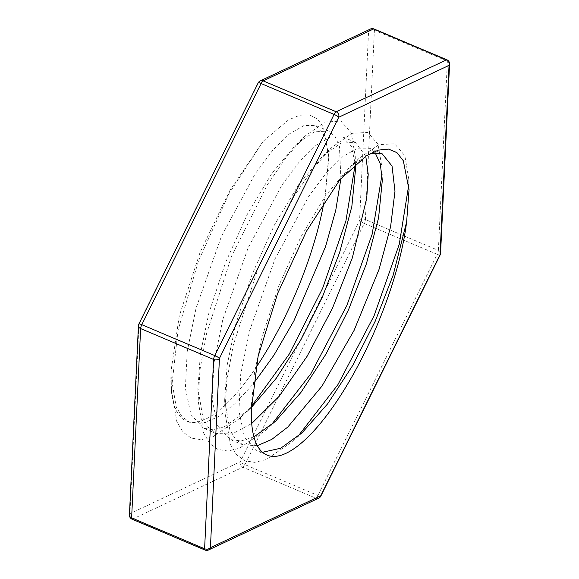 <?xml version="1.0" encoding="UTF-8"?>
<svg xmlns="http://www.w3.org/2000/svg" width="579" height="579" viewBox="0 0 579 579"><rect width="100%" height="100%" fill="white"/><g stroke="black" fill="none" stroke-linecap="round" stroke-linejoin="round"><path stroke-width="0.43" stroke-dasharray="2.9 2.17" d="M262.468 452.286L257.062 450.875L244.512 437.29L238.917 410.989L240.712 374.338L249.592 330.761L274.916 259.11L308.679 196.44L326.252 172.962L342.869 156.569L357.547 148.188L369.402 148.217L375.062 152.61M370.119 153.609L350.02 166.803L325.659 195.579L301.029 236.623L279.006 285.288L262.338 336.131L254.507 372.507L251.424 404.569M253.92 436.913L241.153 440.952L230.304 439.541L217.74 425.97L212.167 399.655L213.941 363.019L222.835 319.434L248.159 247.79L281.915 185.121L299.488 161.621L316.105 145.257L330.797 136.847L342.63 136.905L351.287 146.132L355.318 164.175M365.769 156.207L355.311 142.369L341.103 143.122L323.183 155.527L298.822 184.39L274.222 225.361L252.234 274.019L235.559 324.812L227.149 365.183L224.666 399.923L229.812 429.661L235.458 439.258L243.021 444.925L257.315 445.664M171.181 370.328L171.167 377.016L176.226 406.957L181.929 416.525L189.528 422.2L202.346 423.387L217.733 417.061L234.915 403.766L253.074 384.181M324.016 201.912A161.259 50.901 112.9 0 0 325.412 193.386L328.749 155.462L323.379 127.112L317.393 118.869L309.425 114.874L299.741 115.221L288.566 119.867L263.098 141.356L229.66 190.867L200.066 252.379L179.302 315.873L171.131 370.386A161.259 50.901 112.9 0 0 186.402 420.976A161.259 50.901 112.9 0 0 255.672 368.041M340.901 178.607L339.432 146.516L335.125 136.47L328.568 131.013L314.296 131.853L296.347 144.236L272.007 173.172L247.414 214.092L225.477 262.721L208.78 313.492L200.406 353.762L197.909 388.495L203.026 418.299L208.701 427.881L216.271 433.57L232.23 433.932L251.699 423.502M251.395 407.45L248.789 409.932L223.747 427.136L212.891 429.756L203.555 428.199L190.976 414.658L185.403 388.321L187.183 351.692L196.071 308.108L221.395 236.456L255.158 173.794L272.723 150.301L289.348 133.93L304.033 125.505L315.866 125.585L325.21 136.355L328.785 157.901L325.405 193.393M263.098 141.363L228.777 194.008L198.488 260.948L178.035 330.233L171.413 389.515L176.841 421.707L182.942 431.992L191.106 438.042L201.13 439.714L212.768 436.892L239.655 418.414L251.402 406.415M355.216 164.27L355.274 156.634L351.301 132.946L340.988 121.098L325.275 122.039L305.488 135.739L286.779 156.576L267.462 184.672L231.629 255.99L206.5 333.851L199.979 369.8L198.177 400.965L203.62 433.056L209.714 443.311L217.849 449.376L227.844 451.034L239.467 448.233L266.275 429.879L270.972 425.333M382.01 174.547L382.039 167.903L378.058 144.287L367.781 132.417L352.083 133.358L332.346 146.965L313.615 167.816L294.277 195.89L258.4 267.274L233.243 345.236L226.736 381.192L224.934 412.4L230.406 444.404L236.485 454.674L244.613 460.725L254.622 462.346L266.224 459.567L293.01 441.212L297.707 436.675M408.817 184.542L408.81 179.367L404.844 155.7L394.596 143.773L378.919 144.649L359.183 158.226L339.989 179.635M370.495 29.022A4.285 3.836 -115.2 0 0 368.577 31.309L258.277 83.181L138.967 324.341L129.957 513.631L240.256 461.76L359.566 220.599A4.285 0.745 -153.7 0 0 361.31 221.938A4.285 0.745 -153.7 0 0 364.227 223.429A4.285 1.353 -67.1 0 0 365.038 221.366A4.285 1.353 -67.1 0 0 365.385 219.528A4.285 3.083 2.7 0 0 362.136 219.188A4.285 3.083 2.7 0 0 359.566 220.599L368.577 31.309A4.285 3.083 -177.3 0 1 371.146 29.898A4.285 3.083 -177.3 0 1 374.396 30.246L365.385 219.528L438.368 250.425A4.285 1.353 -67.1 0 1 438.021 252.263A4.285 1.353 -67.1 0 1 437.21 254.319A4.285 0.745 -153.7 0 0 439.584 255.078A4.285 0.745 -153.7 0 0 440.134 254.977M449.579 63.994A4.285 3.083 2.7 0 0 449.42 63.031A4.285 3.083 2.7 0 0 447.379 61.135L374.396 30.246A4.285 1.353 -67.1 0 0 374.193 29.116A4.285 1.353 -67.1 0 0 373.991 28.95M446.974 59.847A4.285 1.353 -67.1 0 1 447.176 60.006A4.285 1.353 -67.1 0 1 447.379 61.135L438.368 250.425A4.285 3.083 -177.3 0 1 440.409 252.321A4.285 3.083 -177.3 0 1 440.568 253.276M260.195 80.894A4.285 3.836 -115.2 0 0 258.277 83.181A4.285 0.745 -153.7 0 1 258.183 82.869M138.866 324.023A4.285 0.745 -153.7 0 0 138.967 324.341A4.285 3.083 -177.3 0 0 138.432 325.724M129.421 515.006A4.285 3.083 -177.3 0 1 129.957 513.631A4.285 3.836 64.8 0 0 130.232 516.844A4.285 3.836 64.8 0 0 132.533 519.11L205.516 549.999A4.285 1.353 -67.1 0 1 205.009 550.05M208.505 549.985A4.285 3.836 64.8 0 1 205.516 549.999L315.823 498.128L242.84 467.239A4.285 3.836 -115.2 0 1 240.531 464.973A4.285 3.836 -115.2 0 1 240.256 461.76A4.285 0.745 -153.7 0 0 242 463.099A4.285 0.745 -153.7 0 0 244.917 464.582L317.9 495.479A4.285 1.353 -67.1 0 1 316.836 497.202A4.285 1.353 -67.1 0 1 315.823 498.128A4.285 3.836 -115.2 0 0 318.797 498.114M132.026 519.153A4.285 1.353 112.9 0 0 132.533 519.11L242.84 467.239A4.285 1.353 112.9 0 0 243.86 466.305A4.285 1.353 112.9 0 0 244.917 464.582L364.227 223.429L437.21 254.319L317.9 495.479A4.285 0.745 -153.7 0 0 320.274 496.232A4.285 0.745 -153.7 0 0 320.817 496.131M266.876 455.036L257.062 450.882M382.118 153.594L369.402 148.21M243.014 444.94L230.297 439.555M189.492 422.279L186.402 420.976M355.361 142.268L342.645 136.883M328.597 130.934L315.881 125.556M302.158 432.716L293.01 441.212M382.306 180.387L382.039 167.903M275.416 421.382L266.275 429.879M355.542 169.111L355.274 156.634M248.789 409.932L239.655 418.414M328.785 157.901L328.727 155.462M408.81 179.367L409.013 188.877M171.413 389.515L171.145 377.016M305.488 135.739L296.347 144.229M198.177 400.965L197.909 388.495M332.346 146.965L323.162 155.498M224.934 412.4L224.666 399.923M359.183 158.226L349.991 166.774M216.257 433.606L203.54 428.228"/><path stroke-width="0.87" d="M406.61 221.952L393.141 275.213L375.301 321.041L352.785 365.335L327.649 403.824L302.158 432.716L280.699 448.24L262.468 452.286M394.827 275.922A161.259 50.901 112.9 0 0 406.632 221.938L409.035 189.753L403.324 160.774L396.962 152.646L388.502 149.064L378.253 150.12L366.471 155.751L339.859 179.78L306.53 231.115L277.681 293.336L258.111 356.375L251.387 409.339A161.259 50.901 112.9 0 0 266.876 455.036A161.259 50.901 112.9 0 0 394.827 275.922M251.424 404.569L251.409 409.31M257.315 445.664L271.812 439.381L287.835 427.027L321.938 386.164L354.073 330.435L379.079 269.271L390.572 226.852L394.979 191.309L392.048 166.086L382.075 153.696L370.119 153.609M375.062 152.61L380.258 163.741L382.306 180.387L378.594 217.813L366.377 263.886L348.544 309.7L326.035 354.001L300.899 392.468L275.416 421.382L253.92 436.913M253.074 384.181L273.976 355.151L293.828 321.041L325.536 246.632L335.755 210.3L340.901 178.607M255.672 368.041A161.259 50.901 112.9 0 0 314.361 241.856A161.259 50.901 112.9 0 0 324.016 201.912M251.699 423.502L279.187 396.282L307.131 356.244L332.426 308.317L352.3 257.952L366.76 198.011L368.208 174.221L365.769 156.207M355.318 164.175L355.542 169.111L351.837 206.5L339.62 252.56L322.344 297.107L300.602 340.358L276.255 378.282L251.395 407.45M251.402 406.415L289.247 354.102L322.648 288.262L345.916 220.896L355.216 164.27M270.972 425.333L310.909 373.694L346.908 305.394L372.152 234.227L382.01 174.547M297.707 436.675L337.912 384.63L374.07 315.787L399.278 244.215L408.817 184.542M138.432 325.724L129.421 515.006A4.285 3.083 -177.3 0 0 129.58 515.969A4.285 3.083 -177.3 0 0 131.621 517.865L140.632 328.575L213.615 359.472A4.285 3.083 -177.3 0 0 216.864 359.812A4.285 3.083 -177.3 0 0 219.434 358.401L338.744 117.24A4.285 0.745 -153.7 0 0 337 115.901A4.285 0.745 -153.7 0 0 334.083 114.418L214.773 355.571A4.285 0.745 -153.7 0 1 217.69 357.062A4.285 0.745 -153.7 0 1 219.434 358.401L210.423 547.691A4.285 3.836 64.8 0 1 208.505 549.978L318.805 498.114A4.285 3.836 -115.2 0 0 318.805 498.106A4.285 3.836 -115.2 0 0 318.805 498.114A4.285 4.285 0 0 0 320.817 496.131L440.134 254.977A4.285 0.745 -153.7 0 0 440.033 254.659L320.723 495.819L210.423 547.691A4.285 3.083 -177.3 0 1 207.854 549.102A4.285 3.083 -177.3 0 1 204.604 548.754L131.621 517.865A4.285 1.353 112.9 0 0 131.824 518.994A4.285 1.353 112.9 0 0 132.026 519.153L205.009 550.05A4.285 1.353 -67.1 0 1 204.807 549.884A4.285 1.353 -67.1 0 1 204.604 548.754L213.615 359.472A4.285 1.353 -67.1 0 1 213.962 357.634A4.285 1.353 -67.1 0 1 214.773 355.571L141.79 324.681A4.285 1.353 112.9 0 0 140.979 326.737A4.285 1.353 112.9 0 0 140.632 328.575A4.285 3.083 -177.3 0 1 138.591 326.679A4.285 3.083 -177.3 0 1 138.432 325.724A4.285 4.285 0 0 1 138.866 324.023L258.183 82.869A4.285 0.745 -153.7 0 1 258.726 82.768A4.285 0.745 -153.7 0 1 261.1 83.521L334.083 114.418A4.285 1.353 -67.1 0 1 335.14 112.695A4.285 1.353 -67.1 0 1 336.16 111.761L263.177 80.872A4.285 1.353 112.9 0 0 262.164 81.798A4.285 1.353 112.9 0 0 261.1 83.521L141.79 324.681A4.285 0.745 -153.7 0 0 139.416 323.922A4.285 0.745 -153.7 0 0 138.866 324.023M258.183 82.869A4.285 4.285 0 0 1 260.195 80.886A4.285 3.836 -115.2 0 0 260.195 80.894A4.285 3.836 -115.2 0 1 263.177 80.872L373.484 29.001L446.467 59.89L336.16 111.761A4.285 3.836 -115.2 0 1 338.469 114.027A4.285 3.836 -115.2 0 1 338.744 117.24L449.043 65.369A4.285 3.083 2.7 0 0 449.579 63.994A4.285 4.285 0 0 0 446.974 59.847L373.991 28.95A4.285 4.285 0 0 0 370.495 29.015A4.285 3.836 -115.2 0 0 370.495 29.022A4.285 3.836 -115.2 0 1 373.484 29.001A4.285 1.353 -67.1 0 1 373.991 28.95M446.974 59.847A4.285 1.353 -67.1 0 0 446.467 59.89A4.285 3.836 -115.2 0 1 448.768 62.156A4.285 3.836 -115.2 0 1 449.043 65.369L440.033 254.659A4.285 3.083 -177.3 0 0 440.568 253.276L449.579 63.994M320.817 496.131A4.285 0.745 -153.7 0 0 320.723 495.819A4.285 3.836 -115.2 0 1 318.805 498.106M208.505 549.978A4.285 3.836 64.8 0 1 208.505 549.985A4.285 4.285 0 0 1 205.009 550.05M440.134 254.977A4.285 4.285 0 0 0 440.568 253.276M129.421 515.006A4.285 4.285 0 0 0 132.026 519.153M260.195 80.886L370.495 29.015M409.013 188.877L409.035 189.753"/></g></svg>

